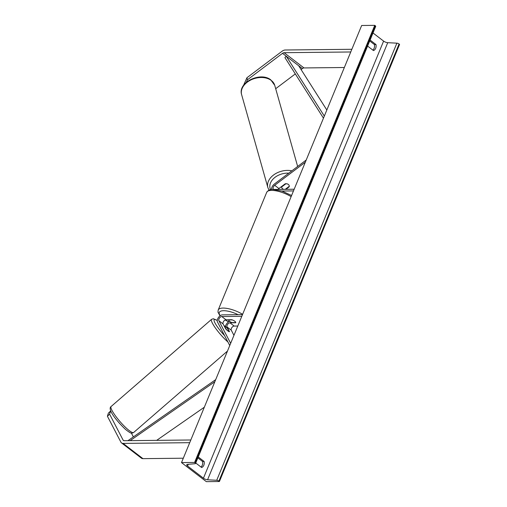 <?xml version="1.0" encoding="UTF-8"?>
<svg xmlns="http://www.w3.org/2000/svg" width="507" height="507" viewBox="0 0 507 507"><rect width="100%" height="100%" fill="white"/><g stroke="black" fill="none" stroke-linecap="round" stroke-linejoin="round"><path stroke-width="0.76" d="M110.57 411.05L109.607 414.168L107.414 416.241L108.378 413.123L110.57 411.05L110.951 411.342M107.414 416.241L120.907 442.167A6.185 3.625 -52.5 0 0 121.534 442.922A6.185 3.625 -52.5 0 0 123.081 443.397L189.713 442.681M109.607 414.168L123.1 440.095A3.093 1.813 -52.5 0 0 123.416 440.469A3.093 1.813 -52.5 0 0 124.19 440.71L190.822 439.987M121.534 442.922L141.402 458.17A6.185 3.625 -52.5 0 0 142.949 458.645L183.312 458.208M131.376 433.06L133.373 436.901M246.294 82.337L247.429 79.789L282.507 53.336A3.093 1.813 127.5 0 1 284.116 52.696L350.749 51.974M247.429 79.789L246.934 77.742L282.012 51.289A6.185 3.625 127.5 0 1 285.226 50.003L351.858 49.287M301.095 69.554L302.381 68.584A3.093 1.813 127.5 0 1 303.985 67.938L344.348 67.507M275.688 88.712L295.308 73.914M246.934 77.742L243.525 85.398M278.058 189.403A2.706 1.584 127.5 0 1 278.913 188.541L285.219 183.781A3.866 2.833 -13.6 0 1 288.363 184.434A3.866 2.833 -13.6 0 1 289.224 185.708A3.866 2.833 -13.6 0 1 289.193 186.836L289.091 186.418M271.606 189.472A4.639 2.719 127.5 0 1 274.382 184.022L306.215 160.016M294.174 189.231L274.154 189.447A2.706 1.584 127.5 0 1 273.476 189.238A2.706 1.584 127.5 0 1 274.693 185.302L305.309 162.215M289.193 186.836L285.897 189.32M293.483 190.911L281.848 191.038M225.526 328.612A3.866 0.824 46.6 0 0 227.96 330.989A3.866 0.824 46.6 0 0 229.5 331.66L227.073 326.996A2.706 1.584 127.5 0 1 227.605 324.398A2.706 1.584 127.5 0 1 229.963 322.826L235.723 322.769A3.866 1.306 -157.6 0 0 235.736 322.731A3.866 1.306 -157.6 0 0 231.75 319.721L225.989 319.778A2.706 1.584 -52.5 0 0 223.631 321.349A2.706 1.584 -52.5 0 0 223.099 323.948L225.526 328.612M242.485 314.644L222.459 314.86A4.639 2.719 -52.5 0 0 218.416 317.547A4.639 2.719 -52.5 0 0 217.503 322.008L229.753 345.533M241.788 316.324L221.768 316.539A2.706 1.584 -52.5 0 0 219.411 318.104A2.706 1.584 -52.5 0 0 218.878 320.709L230.653 343.34M237.789 326.033L234.19 326.071A2.706 1.584 -52.5 0 0 231.826 327.636A2.706 1.584 -52.5 0 0 231.3 330.241L233.955 335.342M225.488 326.508A4.639 2.719 127.5 0 1 229.627 321.349M228.556 319.949L232.295 319.904A3.866 1.306 22.4 0 1 235.774 322.572L232.035 322.61A3.866 1.306 22.4 0 1 228.556 319.949L228.638 319.752M225.9 329.043L226.008 328.954A3.866 0.703 49.1 0 0 227.96 330.989M224.208 326.077L224.417 325.893A3.866 0.703 49.1 0 1 225.729 326.711A3.866 0.703 49.1 0 1 227.687 328.751L229.227 331.705M226.008 328.954L224.417 325.893M197.863 457.884L202.559 461.484A4.829 3.555 -90.6 0 1 200.981 467.023M181.506 462.593L206.343 481.65L219.423 481.511L218.904 481.111A1.736 0.589 -157.6 0 0 216.723 480.268L207.566 479.793A3.283 1.109 22.4 0 1 203.44 478.202L187.546 466.009A3.283 1.109 22.4 0 1 186.734 464.729A3.283 1.109 22.4 0 1 187.463 464.374L195.151 463.721A1.736 0.589 -157.6 0 0 195.537 463.531A1.736 0.589 -157.6 0 0 195.106 462.853L194.587 462.454L181.506 462.593L361.662 25.489L374.749 25.35L194.587 462.454M372.829 50.092A4.829 3.555 89.4 0 0 374.4 44.559L369.711 40.959M198.243 456.959L204.125 461.471A4.829 3.555 -90.6 0 1 201.634 467.524L195.753 463.011M219.423 481.511L399.586 44.407L399.066 44.008A1.736 0.589 -157.6 0 0 396.886 43.165L387.728 42.689A3.283 1.109 22.4 0 1 383.603 41.099L373 32.968M367.6 46.08L373.482 50.592A4.829 3.555 89.4 0 0 375.972 44.54L370.091 40.028M195.537 463.531L375.7 26.427A1.736 0.589 -157.6 0 0 375.269 25.749L374.749 25.35M204.125 461.471L202.559 461.484M375.972 44.54L374.4 44.559M289.205 185.632A3.866 2.706 -15.8 0 1 289.25 186.297L285.238 189.326M283.857 189.339A3.866 2.706 -15.8 0 1 282.576 188.8A3.866 2.706 -15.8 0 1 281.753 187.666A3.866 2.706 -15.8 0 1 281.689 186.937L281.575 186.532M288.363 184.434A3.866 2.706 -15.8 0 0 285.821 183.819L285.796 183.724M285.821 183.819L281.689 186.937M156.669 440.355L204.34 407.197M130.147 440.646L214.835 381.72M127.96 440.665L215.703 379.623M324.328 116.071L286.233 56.195L298.655 65.726L326.831 110.006M286.233 56.195L284.896 57.551L323.466 118.169M123.081 443.397L142.949 458.645M123.1 440.095L123.86 440.678M284.116 52.696L303.985 67.938M282.507 53.336L302.381 68.584M274.693 185.302L278.913 188.541M218.878 320.709L223.099 323.948M221.768 316.539L225.989 319.778M227.073 326.996L231.3 330.241M229.963 322.826L234.19 326.071M238.113 314.689A15.267 5.165 -157.6 0 0 223.6 310.709A15.267 5.165 -157.6 0 0 220.272 315.671M225.349 319.911A15.267 5.165 -157.6 0 0 228.733 321.787M220.013 315.855L217.978 312.154L218.206 309.999A17.2 5.824 22.4 0 1 223.048 308.072A17.2 5.824 22.4 0 1 242.619 314.315M291.126 196.634A17.2 5.824 -157.6 0 0 271.556 190.391A17.2 5.824 -157.6 0 0 266.707 192.318C268.304 190.176 270.326 189.212 272.779 189.409L281.987 191.082L291.595 195.493M133.652 432.49C131.37 433.282 131.82 434.334 125.508 429.41C117.383 421.773 106.996 409.345 111.109 406.513A17.2 3.143 49.1 0 0 115.254 415.588A17.2 3.143 49.1 0 0 127.333 429.023A17.2 3.143 49.1 0 0 133.652 432.49L227.466 351.085M217.25 320.582A15.267 2.789 49.1 0 0 214.816 322.61A15.267 2.789 49.1 0 0 224.576 335.59M227.884 341.946A17.2 3.143 -130.9 0 1 227.782 341.857A17.2 3.143 -130.9 0 1 215.703 328.428A17.2 3.143 -130.9 0 1 211.558 319.347L213.339 318.732L217.262 320.481M383.603 41.099L203.44 478.202M188.243 464.304L187.546 466.009M399.066 44.008L218.904 481.111M375.269 25.749L195.106 462.853M387.728 42.689L207.566 479.793M396.886 43.165L216.723 480.268M274.737 85.341L270.751 79.827C260.427 71.487 237.561 82.483 241.63 94.689A17.2 12.048 -15.8 0 1 250.864 79.96A17.2 12.048 -15.8 0 1 271.068 80.302A17.2 12.048 -15.8 0 1 274.737 85.341L297.653 166.473M291.855 170.846A17.2 12.048 164.2 0 0 274.141 174.585A17.2 12.048 164.2 0 0 267.867 187.577L241.63 94.689M270.573 189.618A15.267 10.698 -15.8 0 1 273.945 178.217A15.267 10.698 -15.8 0 1 288.775 173.166M225.19 319.98L228.613 321.863M218.206 309.999L266.707 192.318M111.109 406.513L211.558 319.347M281.455 186.62L281.753 187.666M269.002 190.1L267.867 187.577"/></g></svg>
